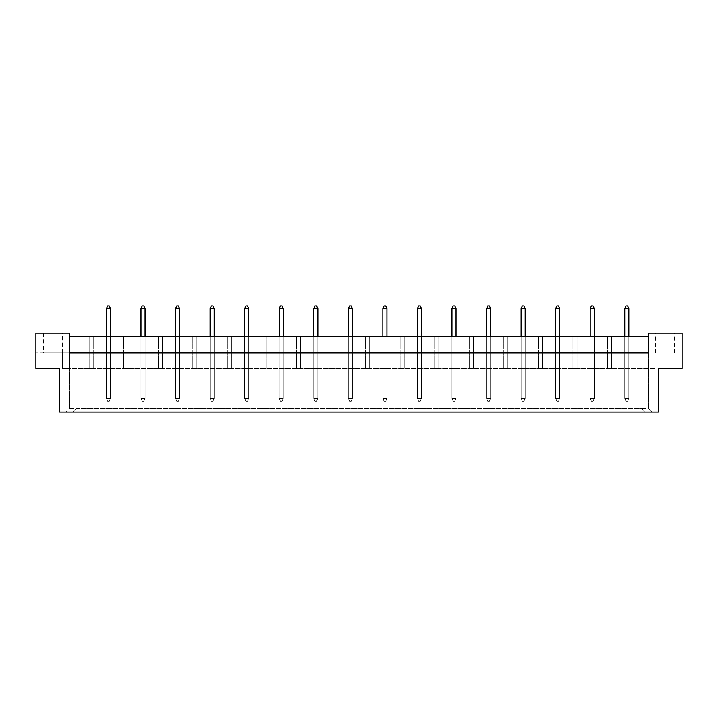 <?xml version="1.0" encoding="UTF-8"?>
<svg xmlns="http://www.w3.org/2000/svg" width="718" height="718" viewBox="0 0 718 718"><rect width="100%" height="100%" fill="white"/><g stroke="black" fill="none" stroke-linecap="round" stroke-linejoin="round"><path stroke-width="0.54" stroke-dasharray="3.59 2.69" d="M43.385 352.879L69.233 352.879L69.233 333.152L35.9 333.152L35.9 368.522L35.9 352.879L35.9 368.522L59.711 368.522L35.9 368.522L59.711 368.522L59.711 412.06L658.289 412.06L59.711 412.06L658.289 412.06L658.289 368.522L682.1 368.522L658.289 368.522L682.1 368.522L682.1 333.152L648.767 333.152L648.767 352.879L35.9 352.879L62.43 352.879L43.385 352.879L43.385 333.152L62.43 333.152L43.385 333.152M62.43 352.879L62.43 368.522L655.57 368.522L62.43 368.522L69.233 368.522L62.43 368.522L62.43 333.152M655.57 352.879L655.57 333.152L674.615 333.152L655.57 333.152M674.615 352.879L674.615 333.152M110.518 368.522L106.435 368.522L110.518 368.522L106.435 368.522L110.518 368.522L106.435 368.522L110.518 368.522L110.518 336.554L106.435 336.554L110.518 336.554L106.435 336.554L110.518 336.554L106.435 336.554L110.518 336.554L110.518 368.522M93.241 368.522L89.158 368.522L93.241 368.522L89.158 368.522L93.241 368.522L89.158 368.522L93.241 368.522L93.241 336.554L89.158 336.554L93.241 336.554L89.158 336.554L93.241 336.554L89.158 336.554L93.241 336.554L93.241 368.522M123.711 368.522L127.795 368.522L123.711 368.522L127.795 368.522L123.711 368.522L127.795 368.522L123.711 368.522L123.711 336.554L127.795 336.554L123.711 336.554L127.795 336.554L123.711 336.554L127.795 336.554L123.711 336.554L123.711 368.522M140.988 336.554L140.988 368.522L140.988 336.554L140.988 368.522L140.988 336.554L140.988 368.522L145.072 368.522L140.988 368.522L145.072 368.522L140.988 368.522L145.072 368.522L140.988 368.522L140.988 336.554L145.072 336.554L140.988 336.554L145.072 336.554L140.988 336.554L145.072 336.554L140.988 336.554L140.988 398.454L145.072 398.454L145.072 308.668L143.851 305.94L142.218 305.94L140.988 308.668L140.988 398.454L145.072 398.454L145.072 336.554M158.274 368.522L162.349 368.522L158.274 368.522L162.349 368.522L158.274 368.522L162.349 368.522L158.274 368.522L158.274 336.554L162.349 336.554L158.274 336.554L162.349 336.554L158.274 336.554L162.349 336.554L158.274 336.554L158.274 368.522M175.551 336.554L175.551 368.522L175.551 336.554L175.551 368.522L175.551 336.554L175.551 368.522L179.626 368.522L175.551 368.522L179.626 368.522L175.551 368.522L179.626 368.522L175.551 368.522L175.551 336.554L179.626 336.554L175.551 336.554L179.626 336.554L175.551 336.554L179.626 336.554L175.551 336.554L175.551 398.454L179.626 398.454L179.626 308.668L178.405 305.94L176.772 305.94L175.551 308.668L175.551 398.454L179.626 398.454L179.626 336.554M192.828 368.522L196.903 368.522L192.828 368.522L196.903 368.522L192.828 368.522L196.903 368.522L192.828 368.522L192.828 336.554L196.903 336.554L192.828 336.554L196.903 336.554L192.828 336.554L196.903 336.554L192.828 336.554L192.828 368.522M210.105 336.554L210.105 368.522L210.105 336.554L210.105 368.522L210.105 336.554L210.105 368.522L214.179 368.522L210.105 368.522L214.179 368.522L210.105 368.522L214.179 368.522L210.105 368.522L210.105 336.554L214.179 336.554L210.105 336.554L214.179 336.554L210.105 336.554L214.179 336.554L210.105 336.554L210.105 398.454L214.179 398.454L214.179 308.668L212.959 305.94L211.325 305.94L210.105 308.668L210.105 398.454L214.179 398.454L214.179 336.554M227.382 368.522L231.456 368.522L227.382 368.522L231.456 368.522L227.382 368.522L231.456 368.522L227.382 368.522L227.382 336.554L231.456 336.554L227.382 336.554L231.456 336.554L227.382 336.554L231.456 336.554L227.382 336.554L227.382 368.522M244.659 336.554L244.659 368.522L244.659 336.554L244.659 368.522L244.659 336.554L244.659 368.522L248.742 368.522L244.659 368.522L248.742 368.522L244.659 368.522L248.742 368.522L244.659 368.522L244.659 336.554L248.742 336.554L244.659 336.554L248.742 336.554L244.659 336.554L248.742 336.554L244.659 336.554L244.659 398.454L248.742 398.454L248.742 308.668L247.513 305.94L245.879 305.94L244.659 308.668L244.659 398.454L248.742 398.454L248.742 336.554M261.935 368.522L266.019 368.522L261.935 368.522L266.019 368.522L261.935 368.522L266.019 368.522L261.935 368.522L261.935 336.554L266.019 336.554L261.935 336.554L266.019 336.554L261.935 336.554L266.019 336.554L261.935 336.554L261.935 368.522M279.212 336.554L279.212 368.522L279.212 336.554L279.212 368.522L279.212 336.554L279.212 368.522L283.296 368.522L279.212 368.522L283.296 368.522L279.212 368.522L283.296 368.522L279.212 368.522L279.212 336.554L283.296 336.554L279.212 336.554L283.296 336.554L279.212 336.554L283.296 336.554L279.212 336.554L279.212 398.454L283.296 398.454L283.296 308.668L282.066 305.94L280.433 305.94L279.212 308.668L279.212 398.454L283.296 398.454L283.296 336.554M296.489 368.522L300.573 368.522L296.489 368.522L300.573 368.522L296.489 368.522L300.573 368.522L296.489 368.522L296.489 336.554L300.573 336.554L296.489 336.554L300.573 336.554L296.489 336.554L300.573 336.554L296.489 336.554L296.489 368.522M313.766 336.554L313.766 368.522L313.766 336.554L313.766 368.522L313.766 336.554L313.766 368.522L317.85 368.522L313.766 368.522L317.85 368.522L313.766 368.522L317.85 368.522L313.766 368.522L313.766 336.554L317.85 336.554L313.766 336.554L317.85 336.554L313.766 336.554L317.85 336.554L313.766 336.554L313.766 398.454L317.85 398.454L317.85 308.668L316.62 305.94L314.987 305.94L313.766 308.668L313.766 398.454L317.85 398.454L317.85 336.554M331.043 368.522L335.126 368.522L331.043 368.522L335.126 368.522L331.043 368.522L335.126 368.522L331.043 368.522L331.043 336.554L335.126 336.554L331.043 336.554L335.126 336.554L331.043 336.554L335.126 336.554L331.043 336.554L331.043 368.522M348.32 336.554L348.32 368.522L348.32 336.554L348.32 368.522L348.32 336.554L348.32 368.522L352.403 368.522L348.32 368.522L352.403 368.522L348.32 368.522L352.403 368.522L348.32 368.522L348.32 336.554L352.403 336.554L348.32 336.554L352.403 336.554L348.32 336.554L352.403 336.554L348.32 336.554L348.32 398.454L352.403 398.454L352.403 308.668L351.174 305.94L349.549 305.94L348.32 308.668L348.32 398.454L352.403 398.454L352.403 336.554M365.597 368.522L369.68 368.522L365.597 368.522L369.68 368.522L365.597 368.522L369.68 368.522L365.597 368.522L365.597 336.554L369.68 336.554L365.597 336.554L369.68 336.554L365.597 336.554L369.68 336.554L365.597 336.554L365.597 368.522M382.873 336.554L382.873 368.522L382.873 336.554L382.873 368.522L382.873 336.554L382.873 368.522L386.957 368.522L382.873 368.522L386.957 368.522L382.873 368.522L386.957 368.522L382.873 368.522L382.873 336.554L386.957 336.554L382.873 336.554L386.957 336.554L382.873 336.554L386.957 336.554L382.873 336.554L382.873 398.454L386.957 398.454L386.957 308.668L385.737 305.94L384.103 305.94L382.873 308.668L382.873 398.454L386.957 398.454L386.957 336.554M400.15 368.522L404.234 368.522L400.15 368.522L404.234 368.522L400.15 368.522L404.234 368.522L400.15 368.522L400.15 336.554L404.234 336.554L400.15 336.554L404.234 336.554L400.15 336.554L404.234 336.554L400.15 336.554L400.15 368.522M417.427 336.554L417.427 368.522L417.427 336.554L417.427 368.522L417.427 336.554L417.427 368.522L421.511 368.522L417.427 368.522L421.511 368.522L417.427 368.522L421.511 368.522L417.427 368.522L417.427 336.554L421.511 336.554L417.427 336.554L421.511 336.554L417.427 336.554L421.511 336.554L417.427 336.554L417.427 398.454L421.511 398.454L421.511 308.668L420.29 305.94L418.657 305.94L417.427 308.668L417.427 398.454L421.511 398.454L421.511 336.554M434.704 368.522L438.788 368.522L434.704 368.522L438.788 368.522L434.704 368.522L438.788 368.522L434.704 368.522L434.704 336.554L438.788 336.554L434.704 336.554L438.788 336.554L434.704 336.554L438.788 336.554L434.704 336.554L434.704 368.522M451.981 336.554L451.981 368.522L451.981 336.554L451.981 368.522L451.981 336.554L451.981 368.522L456.065 368.522L451.981 368.522L456.065 368.522L451.981 368.522L456.065 368.522L451.981 368.522L451.981 336.554L456.065 336.554L451.981 336.554L456.065 336.554L451.981 336.554L456.065 336.554L451.981 336.554L451.981 398.454L456.065 398.454L456.065 308.668L454.844 305.94L453.211 305.94L451.981 308.668L451.981 398.454L456.065 398.454L456.065 336.554M469.258 368.522L473.341 368.522L469.258 368.522L473.341 368.522L469.258 368.522L473.341 368.522L469.258 368.522L469.258 336.554L473.341 336.554L469.258 336.554L473.341 336.554L469.258 336.554L473.341 336.554L469.258 336.554L469.258 368.522M486.544 336.554L486.544 368.522L486.544 336.554L486.544 368.522L486.544 336.554L486.544 368.522L490.618 368.522L486.544 368.522L490.618 368.522L486.544 368.522L490.618 368.522L486.544 368.522L486.544 336.554L490.618 336.554L486.544 336.554L490.618 336.554L486.544 336.554L490.618 336.554L486.544 336.554L486.544 398.454L490.618 398.454L490.618 308.668L489.398 305.94L487.764 305.94L486.544 308.668L486.544 398.454L490.618 398.454L490.618 336.554M503.821 368.522L507.895 368.522L503.821 368.522L507.895 368.522L503.821 368.522L507.895 368.522L503.821 368.522L503.821 336.554L507.895 336.554L503.821 336.554L507.895 336.554L503.821 336.554L507.895 336.554L503.821 336.554L503.821 368.522M521.097 336.554L521.097 368.522L521.097 336.554L521.097 368.522L521.097 336.554L521.097 368.522L525.172 368.522L521.097 368.522L525.172 368.522L521.097 368.522L525.172 368.522L521.097 368.522L521.097 336.554L525.172 336.554L521.097 336.554L525.172 336.554L521.097 336.554L525.172 336.554L521.097 336.554L521.097 398.454L525.172 398.454L525.172 308.668L523.952 305.94L522.318 305.94L521.097 308.668L521.097 398.454L525.172 398.454L525.172 336.554M538.374 368.522L542.449 368.522L538.374 368.522L542.449 368.522L538.374 368.522L542.449 368.522L538.374 368.522L538.374 336.554L542.449 336.554L538.374 336.554L542.449 336.554L538.374 336.554L542.449 336.554L538.374 336.554L538.374 368.522M555.651 336.554L555.651 368.522L555.651 336.554L555.651 368.522L555.651 336.554L555.651 368.522L559.726 368.522L555.651 368.522L559.726 368.522L555.651 368.522L559.726 368.522L555.651 368.522L555.651 336.554L559.726 336.554L555.651 336.554L559.726 336.554L555.651 336.554L559.726 336.554L555.651 336.554L555.651 398.454L559.726 398.454L559.726 308.668L558.505 305.94L556.872 305.94L555.651 308.668L555.651 398.454L559.726 398.454L559.726 336.554M572.928 368.522L577.012 368.522L572.928 368.522L577.012 368.522L572.928 368.522L577.012 368.522L572.928 368.522L572.928 336.554L577.012 336.554L572.928 336.554L577.012 336.554L572.928 336.554L577.012 336.554L572.928 336.554L572.928 368.522M590.205 336.554L590.205 368.522L590.205 336.554L590.205 368.522L590.205 336.554L590.205 368.522L594.289 368.522L590.205 368.522L594.289 368.522L590.205 368.522L594.289 368.522L590.205 368.522L590.205 336.554L594.289 336.554L590.205 336.554L594.289 336.554L590.205 336.554L594.289 336.554L590.205 336.554L590.205 398.454L594.289 398.454L594.289 308.668L593.059 305.94L591.426 305.94L590.205 308.668L590.205 398.454L594.289 398.454L594.289 336.554M607.482 368.522L611.565 368.522L607.482 368.522L611.565 368.522L607.482 368.522L611.565 368.522L607.482 368.522L607.482 336.554L611.565 336.554L607.482 336.554L611.565 336.554L607.482 336.554L611.565 336.554L607.482 336.554L607.482 368.522M624.759 336.554L624.759 368.522L624.759 336.554L624.759 368.522L624.759 336.554L624.759 368.522L628.842 368.522L624.759 368.522L628.842 368.522L624.759 368.522L628.842 368.522L624.759 368.522L624.759 336.554L628.842 336.554L624.759 336.554L628.842 336.554L624.759 336.554L628.842 336.554L624.759 336.554L624.759 398.454L628.842 398.454L628.842 308.668L627.613 305.94L625.979 305.94L624.759 308.668L624.759 398.454L628.842 398.454L628.842 336.554M658.289 368.522L658.289 412.06L658.289 368.522M59.711 368.522L59.711 412.06L59.711 368.522M682.1 352.879L682.1 368.522L682.1 352.879M648.767 408.605L648.767 336.554L648.767 408.605L652.222 412.06L648.767 408.605L69.233 408.605L69.233 368.522L69.233 408.605L65.778 412.06L69.233 408.605M69.233 336.554L69.233 352.879L69.233 336.554L648.767 336.554M76.036 368.522L76.036 408.605L72.581 412.06L76.036 408.605L76.036 368.522M641.964 408.605L645.419 412.06L641.964 408.605L641.964 368.522L641.964 408.605L76.036 408.605M69.233 352.879L69.233 368.522L69.233 352.879M89.158 368.522L89.158 336.554L89.158 368.522M106.435 336.554L106.435 398.454L110.518 398.454L110.518 308.668L109.298 305.94L107.664 305.94L106.435 308.668L106.435 398.454L110.518 398.454L110.518 336.554M127.795 368.522L127.795 336.554L127.795 368.522M162.349 368.522L162.349 336.554L162.349 368.522M196.903 368.522L196.903 336.554L196.903 368.522M231.456 368.522L231.456 336.554L231.456 368.522M266.019 368.522L266.019 336.554L266.019 368.522M300.573 368.522L300.573 336.554L300.573 368.522M335.126 368.522L335.126 336.554L335.126 368.522M369.68 368.522L369.68 336.554L369.68 368.522M404.234 368.522L404.234 336.554L404.234 368.522M438.788 368.522L438.788 336.554L438.788 368.522M473.341 368.522L473.341 336.554L473.341 368.522M507.895 368.522L507.895 336.554L507.895 368.522M542.449 368.522L542.449 336.554L542.449 368.522M577.012 368.522L577.012 336.554L577.012 368.522M611.565 368.522L611.565 336.554L611.565 368.522M107.664 401.174L109.298 401.174L107.664 401.174L106.435 398.454L107.664 401.174M106.435 308.668L110.518 308.668M110.518 398.454L109.298 401.174L110.518 398.454M142.218 401.174L143.851 401.174L142.218 401.174L140.988 398.454L142.218 401.174M140.988 308.668L145.072 308.668M145.072 398.454L143.851 401.174L145.072 398.454M176.772 401.174L178.405 401.174L176.772 401.174L175.551 398.454L176.772 401.174M175.551 308.668L179.626 308.668M179.626 398.454L178.405 401.174L179.626 398.454M211.325 401.174L212.959 401.174L211.325 401.174L210.105 398.454L211.325 401.174M210.105 308.668L214.179 308.668M214.179 398.454L212.959 401.174L214.179 398.454M245.879 401.174L247.513 401.174L245.879 401.174L244.659 398.454L245.879 401.174M244.659 308.668L248.742 308.668M248.742 398.454L247.513 401.174L248.742 398.454M280.433 401.174L282.066 401.174L280.433 401.174L279.212 398.454L280.433 401.174M279.212 308.668L283.296 308.668M283.296 398.454L282.066 401.174L283.296 398.454M314.987 401.174L316.62 401.174L314.987 401.174L313.766 398.454L314.987 401.174M313.766 308.668L317.85 308.668M317.85 398.454L316.62 401.174L317.85 398.454M349.549 401.174L351.174 401.174L349.549 401.174L348.32 398.454L349.549 401.174M348.32 308.668L352.403 308.668M352.403 398.454L351.174 401.174L352.403 398.454M384.103 401.174L385.737 401.174L384.103 401.174L382.873 398.454L384.103 401.174M382.873 308.668L386.957 308.668M386.957 398.454L385.737 401.174L386.957 398.454M418.657 401.174L420.29 401.174L418.657 401.174L417.427 398.454L418.657 401.174M417.427 308.668L421.511 308.668M421.511 398.454L420.29 401.174L421.511 398.454M453.211 401.174L454.844 401.174L453.211 401.174L451.981 398.454L453.211 401.174M451.981 308.668L456.065 308.668M456.065 398.454L454.844 401.174L456.065 398.454M487.764 401.174L489.398 401.174L487.764 401.174L486.544 398.454L487.764 401.174M486.544 308.668L490.618 308.668M490.618 398.454L489.398 401.174L490.618 398.454M522.318 401.174L523.952 401.174L522.318 401.174L521.097 398.454L522.318 401.174M521.097 308.668L525.172 308.668M525.172 398.454L523.952 401.174L525.172 398.454M556.872 401.174L558.505 401.174L556.872 401.174L555.651 398.454L556.872 401.174M555.651 308.668L559.726 308.668M559.726 398.454L558.505 401.174L559.726 398.454M591.426 401.174L593.059 401.174L591.426 401.174L590.205 398.454L591.426 401.174M590.205 308.668L594.289 308.668M594.289 398.454L593.059 401.174L594.289 398.454M625.979 401.174L627.613 401.174L625.979 401.174L624.759 398.454L625.979 401.174M624.759 308.668L628.842 308.668M628.842 398.454L627.613 401.174L628.842 398.454"/><path stroke-width="1.08" d="M59.711 368.522L35.9 368.522L35.9 333.152L69.233 333.152L69.233 352.879L648.767 352.879L648.767 333.152L682.1 333.152L682.1 368.522L658.289 368.522L658.289 412.06L59.711 412.06L59.711 368.522M648.767 336.554L69.233 336.554M110.518 336.554L110.518 308.668L106.435 308.668L106.435 336.554M106.435 308.668L107.664 305.94L109.298 305.94L110.518 308.668M145.072 336.554L145.072 308.668L140.988 308.668L140.988 336.554M140.988 308.668L142.218 305.94L143.851 305.94L145.072 308.668M179.626 336.554L179.626 308.668L175.551 308.668L175.551 336.554M175.551 308.668L176.772 305.94L178.405 305.94L179.626 308.668M214.179 336.554L214.179 308.668L210.105 308.668L210.105 336.554M210.105 308.668L211.325 305.94L212.959 305.94L214.179 308.668M248.742 336.554L248.742 308.668L244.659 308.668L244.659 336.554M244.659 308.668L245.879 305.94L247.513 305.94L248.742 308.668M283.296 336.554L283.296 308.668L279.212 308.668L279.212 336.554M279.212 308.668L280.433 305.94L282.066 305.94L283.296 308.668M317.85 336.554L317.85 308.668L313.766 308.668L313.766 336.554M313.766 308.668L314.987 305.94L316.62 305.94L317.85 308.668M352.403 336.554L352.403 308.668L348.32 308.668L348.32 336.554M348.32 308.668L349.549 305.94L351.174 305.94L352.403 308.668M386.957 336.554L386.957 308.668L382.873 308.668L382.873 336.554M382.873 308.668L384.103 305.94L385.737 305.94L386.957 308.668M421.511 336.554L421.511 308.668L417.427 308.668L417.427 336.554M417.427 308.668L418.657 305.94L420.29 305.94L421.511 308.668M456.065 336.554L456.065 308.668L451.981 308.668L451.981 336.554M451.981 308.668L453.211 305.94L454.844 305.94L456.065 308.668M490.618 336.554L490.618 308.668L486.544 308.668L486.544 336.554M486.544 308.668L487.764 305.94L489.398 305.94L490.618 308.668M525.172 336.554L525.172 308.668L521.097 308.668L521.097 336.554M521.097 308.668L522.318 305.94L523.952 305.94L525.172 308.668M559.726 336.554L559.726 308.668L555.651 308.668L555.651 336.554M555.651 308.668L556.872 305.94L558.505 305.94L559.726 308.668M594.289 336.554L594.289 308.668L590.205 308.668L590.205 336.554M590.205 308.668L591.426 305.94L593.059 305.94L594.289 308.668M628.842 336.554L628.842 308.668L624.759 308.668L624.759 336.554M624.759 308.668L625.979 305.94L627.613 305.94L628.842 308.668"/></g></svg>
